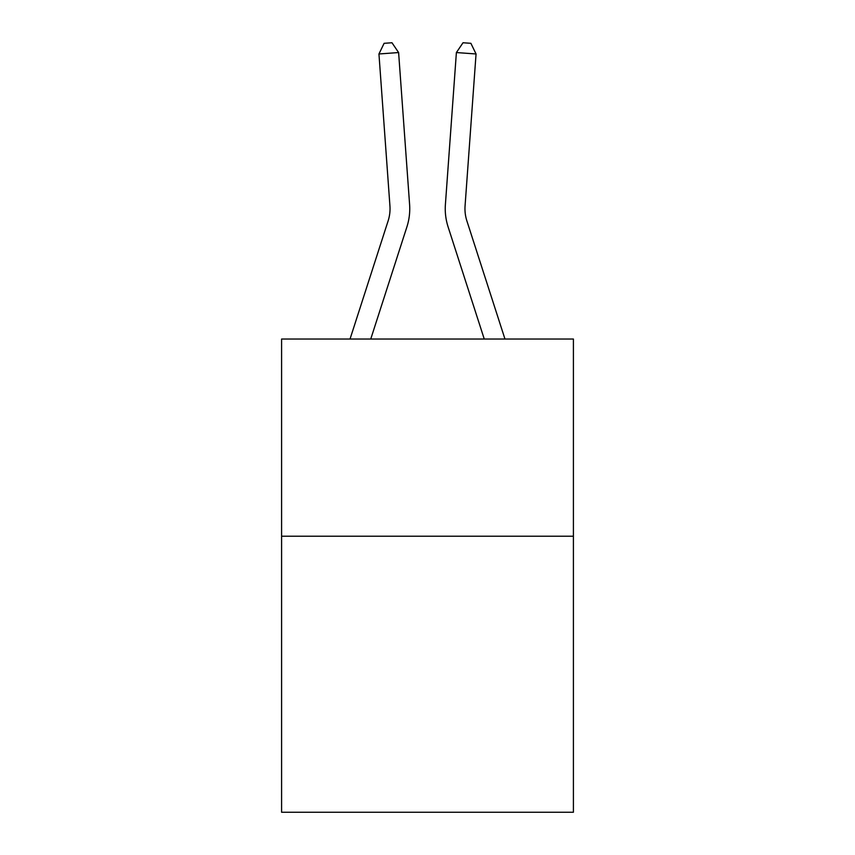 <?xml version="1.0" encoding="UTF-8"?>
<svg xmlns="http://www.w3.org/2000/svg" width="855" height="855" viewBox="0 0 855 855"><rect width="100%" height="100%" fill="white"/><g stroke="black" fill="none" stroke-linecap="round" stroke-linejoin="round"><path stroke-width="1.28" d="M573.406 536.203L573.406 812.25L281.594 812.25L281.594 339.029L573.406 339.029L573.406 536.203L281.594 536.203M409.598 204.473L398.612 52.55L409.598 204.473A59.155 59.155 178.8 0 1 406.905 226.885L370.749 339.029M388.138 220.836A39.437 39.437 -1.2 0 0 389.933 205.895A39.437 39.437 -1.2 0 1 388.138 220.836A39.437 39.437 -1.2 0 0 389.933 205.895A39.437 39.437 -1.2 0 1 388.138 220.836A39.437 39.437 -1.2 0 0 389.933 205.895A39.437 39.437 -1.2 0 1 388.138 220.836A39.437 39.437 -1.2 0 0 389.933 205.895A39.437 39.437 -1.2 0 1 388.138 220.836A39.437 39.437 -1.2 0 0 389.933 205.895A39.437 39.437 -1.2 0 1 388.138 220.836L350.037 339.029L388.138 220.836A39.437 39.437 0 0 0 389.933 205.895L378.947 53.972L384.109 43.316L391.975 42.75L398.612 52.55L378.947 53.972M466.862 220.836A39.437 39.437 1.2 0 1 465.067 205.895A39.437 39.437 1.2 0 0 466.862 220.836A39.437 39.437 1.2 0 1 465.067 205.895A39.437 39.437 1.2 0 0 466.862 220.836A39.437 39.437 1.2 0 1 465.067 205.895A39.437 39.437 1.2 0 0 466.862 220.836A39.437 39.437 1.2 0 1 465.067 205.895A39.437 39.437 1.2 0 0 466.862 220.836A39.437 39.437 1.2 0 1 465.067 205.895A39.437 39.437 1.2 0 0 466.862 220.836L504.963 339.029L466.862 220.836A39.437 39.437 0 0 1 465.067 205.895L476.053 53.972L456.388 52.55L445.402 204.473A59.155 59.155 -178.8 0 0 448.095 226.885L484.251 339.029M476.053 53.972L470.891 43.316L463.025 42.75L456.388 52.55L445.402 204.473"/></g></svg>
